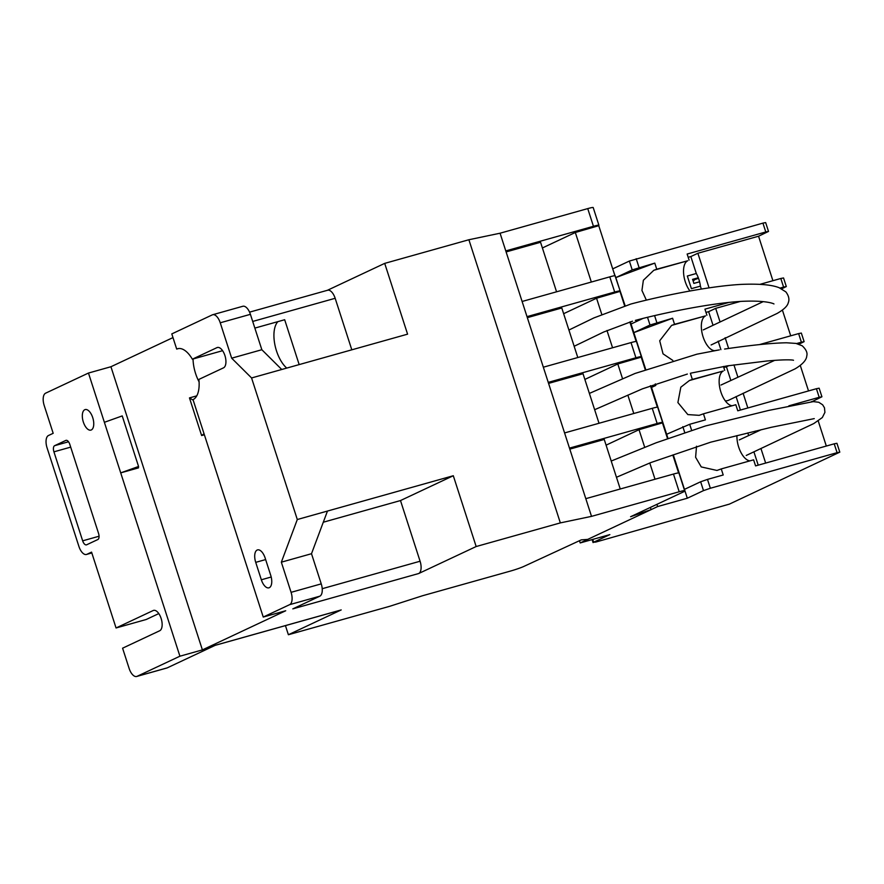 <?xml version="1.0" encoding="UTF-8"?>
<svg xmlns="http://www.w3.org/2000/svg" width="884" height="884" viewBox="0 0 884 884"><rect width="100%" height="100%" fill="white"/><g stroke="black" fill="none" stroke-linecap="round" stroke-linejoin="round"><path stroke-width="1.33" d="M83.339 422.044A10.652 5.127 -105.7 0 0 90.908 430.099A10.652 5.127 -105.7 0 0 92.732 417.635A10.652 5.127 -105.7 0 0 85.151 409.579A10.652 5.127 -105.7 0 0 83.339 422.044M650.392 507.416L651.099 509.626L587.727 539.395L581.285 539.87L523.88 566.412A10.652 0.751 162.1 0 1 510.201 571.141L422.519 595.75L389.733 606.291L288.383 634.734L341.202 609.927L215.364 645.254L167.242 667.862A10.652 5.127 74.3 0 1 166.855 668.006L136.7 676.47A10.652 5.127 -105.7 0 1 129.119 668.414L122.589 648.193L159.695 630.756A10.652 5.127 -105.7 0 0 161.131 618.446A10.652 5.127 -105.7 0 0 153.551 610.391A10.652 5.127 -105.7 0 0 153.164 610.535L116.058 627.971L91.56 552.124L86.864 554.323L91.825 552.931L86.477 554.467A10.652 5.127 -105.7 0 0 86.864 554.323M86.477 554.467A10.652 5.127 -105.7 0 1 78.908 546.423L47.062 447.823A10.652 5.127 -105.7 0 1 48.487 435.503L53.184 433.304L44.2 405.491A10.652 5.127 -105.7 0 1 45.625 393.17L88.466 373.048L120.71 472.874L138.468 467.89L138.556 466.476L120.71 472.874L179.916 656.204L202.392 649.895L285.72 610.756L263.244 617.054L193.021 399.634A26.631 12.829 -105.7 0 0 198.878 379.413L223.486 367.854A10.652 5.127 -105.7 0 0 224.912 355.534A10.652 5.127 -105.7 0 0 217.342 347.489A10.652 5.127 -105.7 0 0 216.956 347.633L192.347 359.191A26.631 12.829 -105.7 0 0 177.662 348.716A26.631 12.829 -105.7 0 0 176.69 349.069L171.794 333.909L212.282 314.881A10.652 5.127 -105.7 0 1 212.668 314.737L242.835 306.273A10.652 5.127 74.3 0 1 250.404 314.328L261.841 349.721L281.742 369.49L407.579 334.163L384.706 263.377L327.389 290.306M178.678 348.517L176.69 349.069M136.7 676.47A10.652 5.127 -105.7 0 0 137.086 676.326L167.242 667.862M179.916 656.204L137.086 676.326M82.665 540.831A5.326 2.564 -105.7 0 0 86.455 544.864A5.326 2.564 -105.7 0 0 86.654 544.787L97.837 539.538A5.326 2.564 -105.7 0 0 98.544 533.372L69.803 444.376A5.326 2.564 -105.7 0 0 66.013 440.354A5.326 2.564 -105.7 0 0 65.825 440.42L54.631 445.68A5.326 2.564 -105.7 0 0 53.924 451.834L82.665 540.831L99.052 536.234M591.33 282.04L575.329 232.492L597.75 225.984A10.652 0.751 162.1 0 0 598.899 225.232A10.652 0.751 162.1 0 0 593.451 226.293L587.738 208.602L500.068 233.21L468.885 239.741L384.706 263.377M601.728 314.24L596.556 298.228L618.977 291.709A10.652 0.751 162.1 0 0 620.126 290.958A10.652 0.751 162.1 0 0 614.689 292.029L609.783 276.858L522.112 301.477L505.781 250.912L593.451 226.293M612.557 347.777L606.976 330.483M622.579 378.805L617.794 363.965L640.215 357.445A10.652 0.751 162.1 0 0 641.364 356.694A10.652 0.751 162.1 0 0 635.916 357.766L631.021 342.594L543.34 367.203L527.008 316.638L614.689 292.029M633.795 413.502L627.85 395.104M644.535 446.763L639.021 429.69L661.442 423.171A10.652 0.751 162.1 0 0 662.591 422.419A10.652 0.751 162.1 0 0 657.155 423.491L652.248 408.32L564.578 432.939L548.246 382.374L635.916 357.766M655.022 479.238L649.773 462.973M684.426 490.929L683.487 491.438A10.652 0.751 162.1 0 0 684.636 490.686A10.652 0.751 162.1 0 0 679.199 491.758L591.518 516.366L564.578 432.939M678.603 472.907L672.823 455.006M667.586 438.784L662.381 422.674M657.376 407.181L650.436 385.689M645.187 369.457L641.154 356.937M636.149 341.445L629.85 321.964M624.634 305.82L619.916 291.212M614.91 275.72L598.689 225.475M506.112 251.929L540.555 242.26L556.555 291.797M527.339 317.654L561.793 307.986L577.793 357.534M548.566 383.391L583.02 373.722L599.02 423.27M679.199 491.758L673.475 474.056L585.805 498.664M548.246 382.374L543.34 367.203M505.781 250.912L500.068 233.21M527.008 316.638L522.112 301.477M88.466 373.048L110.931 366.738L172.988 337.589M587.738 208.602A10.652 0.751 -17.9 0 1 593.186 207.53L598.899 225.232M591.518 516.366L560.346 522.897L476.167 546.533L453.304 475.736L297.3 519.527L281.344 562.18L291.079 592.335L321.246 583.871A10.652 5.127 74.3 0 1 319.82 596.192L289.654 604.656L263.244 617.054M560.346 522.897L468.885 239.741M281.742 369.49L251.575 377.954L297.3 519.527M651.099 509.626L630.579 516.72L684.559 491.36M322.218 588.7L420.088 561.229A10.652 5.127 74.3 0 1 418.662 573.539L476.167 546.533M418.662 573.539L292.825 608.866L319.82 596.192M289.654 604.656A10.652 5.127 -105.7 0 0 291.079 592.335M250.404 314.328L220.238 322.793L231.674 358.186L251.575 377.954M220.238 322.793A10.652 5.127 -105.7 0 0 212.668 314.737M261.344 579.782A10.652 5.127 -105.7 0 0 268.924 587.827A10.652 5.127 -105.7 0 0 270.736 575.362L265.112 557.948A10.652 5.127 -105.7 0 0 257.531 549.903A10.652 5.127 -105.7 0 0 255.719 562.357L261.344 579.782L271.2 577.009M158.8 613.584L146.225 619.496L116.058 627.971M285.444 625.618L288.383 634.734M341.202 609.927A10.652 5.127 74.3 0 1 340.815 610.071L215.177 645.342M420.088 561.229L400.485 500.554L453.304 475.736M327.467 511.062L311.499 553.716L321.246 583.871M400.485 500.554L323.29 522.223M327.202 290.394A10.652 5.127 74.3 0 1 327.588 290.25A10.652 5.127 74.3 0 1 335.169 298.295L252.702 321.444M351.81 349.821L335.169 298.295M222.591 350.683L192.347 359.191M299.168 364.595L284.681 319.732L254.857 328.097M261.841 349.721L231.674 358.186M311.499 553.716L281.344 562.18M569.473 448.111L657.155 423.491M569.804 449.127L604.247 439.458L620.248 488.996M563.627 313.698L596.556 298.228M631.021 342.594A10.652 0.751 -17.9 0 1 636.458 341.522L641.364 356.694M542.4 247.962L575.329 232.492M609.783 276.858A10.652 0.751 -17.9 0 1 615.231 275.797L620.126 290.958M584.865 379.424L617.794 363.965M652.248 408.32A10.652 0.751 -17.9 0 1 657.696 407.259L662.591 422.419M673.475 474.056A10.652 0.751 -17.9 0 1 678.923 472.984L684.636 490.686M606.092 445.16L639.021 429.69M199.088 381.866A26.631 12.829 74.3 0 1 193.043 358.992M110.931 366.738L202.392 649.895M138.556 466.476L122.224 415.911L104.378 422.309M204.038 433.735L201.618 435.536L189.463 397.911L192.613 399.844M189.463 397.911L196.756 395.855M201.618 435.536L204.37 434.773M277.919 321.621A26.631 12.829 -105.7 0 0 274.791 344.241A26.631 12.829 -105.7 0 0 286.736 368.087M650.812 386.838L655.806 385.435L655.309 383.899M655.806 385.435L651.066 387.667M698.305 277.753L692.548 279.366A14.652 7.061 74.3 0 1 693.852 283.41L699.587 281.797M656.934 504.333L657.641 506.554L687.31 498.222L703.498 490.62L700.647 481.769L707.487 479.404L710.349 488.255L837.082 452.674L834.22 443.823L836.938 443.293L839.8 452.144L837.082 452.674M673.288 454.829L687.31 498.222M651.53 387.446L668.05 438.608M630.336 321.82L645.663 369.28M612.678 268.802L625.121 305.676M579.473 540.721L580.191 542.942L657.641 506.554M772.914 280.703L758.549 236.216L768.516 231.431L765.787 231.962L762.936 223.122L765.654 222.58L768.516 231.431M781.688 288.825L786.318 286.549L783.589 287.079L780.815 278.482L783.533 277.952L786.318 286.549M790.716 335.821L782.395 310.052M798.97 344.185L804.12 341.655L801.39 342.196L798.617 333.599L801.335 333.069L804.12 341.655M808.517 390.927L800.263 365.368M811.987 401.679L821.921 396.772L819.192 397.314L816.418 388.717L819.136 388.175L821.921 396.772M826.319 446.044L818.208 420.917M839.8 452.144L729.377 504.123L595.794 542.058L593.65 542.223L609.849 534.61L580.191 542.942M692.901 280.294L698.504 278.272M650.016 325.025L633.817 332.627L672.591 318.24L650.016 325.025L647.508 317.268M631.043 324.03L643.165 318.339M632.215 269.907L616.015 277.521L654.79 263.123L632.215 269.907L629.364 261.056L762.936 223.122M613.164 268.67L629.364 261.056M666.646 434.265L689.686 424.287L691.52 429.967M816.418 388.717L737.775 410.795L735.808 404.728L703.454 413.811L705.41 419.878L689.686 424.287M788.882 405.822L819.192 397.314M796.606 343.544L801.39 342.196M759.268 344.649L798.617 333.599M713.399 350.904L718.162 350.086M690.36 373.28L692.349 379.424L723.3 371.004A18.111 8.729 -105.7 0 0 720.206 389.623A18.111 8.729 -105.7 0 0 732.107 405.767M723.455 366.473L724.703 370.341M672.812 360.407L663.033 353.832L659.707 340.76L671.608 325.4L674.547 324.306L672.591 318.24M674.547 324.306L705.498 315.886A18.111 8.729 -105.7 0 0 702.404 334.506A18.111 8.729 -105.7 0 0 714.305 350.65M729.057 302.394L704.946 309.157L706.902 315.223M780.053 288.073L783.589 287.079M759.909 284.35L780.815 278.482M834.22 443.823L755.577 465.901L753.61 459.835L721.256 468.918L723.211 474.984L707.487 479.404M684.448 489.371L700.647 481.769M646.348 300.107L641.939 290.46L643.364 280.272L653.806 270.283L656.746 269.2L654.79 263.123M656.746 269.2L687.697 260.769A18.111 8.729 -105.7 0 0 683.608 273.432A18.111 8.729 -105.7 0 0 689.984 291.013M765.787 231.962L687.144 254.04L689.1 260.117M710.349 488.255L703.498 490.62M811.335 401.734L811.954 401.557M765.654 463.072L760.958 448.542M755.687 432.232L755.323 431.116M701.332 289.057L700.393 286.14A17.315 8.343 74.3 0 0 696.305 273.499L690.835 256.559L688.194 257.299M690.835 256.559L697.874 253.255L758.549 236.216M709.056 287.853L697.874 253.255M712.88 324.804L708.636 311.676L705.996 312.417M708.636 311.676L715.675 308.361L740.372 301.433M728.626 348.44L725.145 337.688M719.885 321.389L715.675 308.361M730.77 380.208L726.438 366.783L723.797 367.523M726.438 366.783L728.913 365.622M747.853 407.966L743.101 393.258M737.831 376.938L733.941 364.893M736.947 435.591A18.111 8.729 -105.7 0 0 749.908 460.873M721.256 468.918L716.957 470.454L701.255 466.929L695.609 457.282L696.526 446.221M703.454 413.811L699.156 415.336L687.84 414.585L677.895 402.552L680.824 387.203L689.409 380.518L692.349 379.424M696.305 273.499L687.321 276.018L691.399 288.659L700.393 286.14M718.184 341.147A17.315 8.343 74.3 0 1 718.195 341.246L720.902 349.633M740.416 410.054L736.063 396.562M748.637 435.492L747.809 432.939M758.218 465.161L753.897 451.812M693.089 280.814L694.106 279.952M693.023 280.615L694.205 280.283M724.593 349.047C751.555 345.103 772.185 343.014 786.495 342.782L795.965 343.412L802.208 345.777C806.131 349.467 807.656 352.827 806.783 355.843C806.551 359.965 802.672 364.296 795.147 368.827L728.946 400.098A8.52 7.448 -119.5 0 1 725.863 400.839M153.96 610.314L153.164 610.535M217.74 347.412L216.956 347.633M70.687 447.127L53.924 451.834M68.521 441.779L54.631 445.68M265.631 559.583L255.719 562.357M684.647 432.254L682.846 426.652M654.58 315.599L656.856 322.66M592.744 539.406L593.65 542.223M636.204 258.692L639.055 267.543M689.409 380.518L723.3 371.004M671.608 325.4L705.498 315.886M653.806 270.283L687.697 260.769M327.588 290.25L249.564 312.151M592.103 539.594L593.076 542.599M611.22 461.039L656.149 442.785L705.366 426L768.616 410.441L813.302 401.612L818.761 402.275L822.639 404.795L824.474 407.789L824.916 412.375L822.319 417.557L813.777 423.569L746.251 455.448M616.468 477.272L650.812 462.575L710.703 442.177L771.179 427.326L814.263 418.618M761.279 429.679L739.289 439.912M691.122 373.081L727.256 365.877L766.317 361.07C789.081 358.915 794.318 360.241 793.412 360.296L793.412 360.296M589.374 393.413L635.043 373.457L696.868 354.197L719.377 349.876M594.645 409.712L642.513 388.805L687.343 374.065M720.979 385.037L774.649 360.374M773.953 303.952L773.964 303.963C774.03 303.82 766.682 300.184 742.041 301.333C708.747 303.157 658.447 314.151 635.331 320.395M568.909 330.041L593.882 317.92L630.811 304.052C655.132 297.499 706.073 286.339 741.157 284.394C759.102 283.642 771.787 284.747 779.191 287.731L785.854 291.886C788.826 295.82 789.622 299.477 788.23 302.847C787.478 306.063 783.788 309.588 777.158 313.422L711.112 344.97M763.201 301.632L703.244 329.92M632.513 321.19L603.761 331.986L574.158 346.274"/></g></svg>
